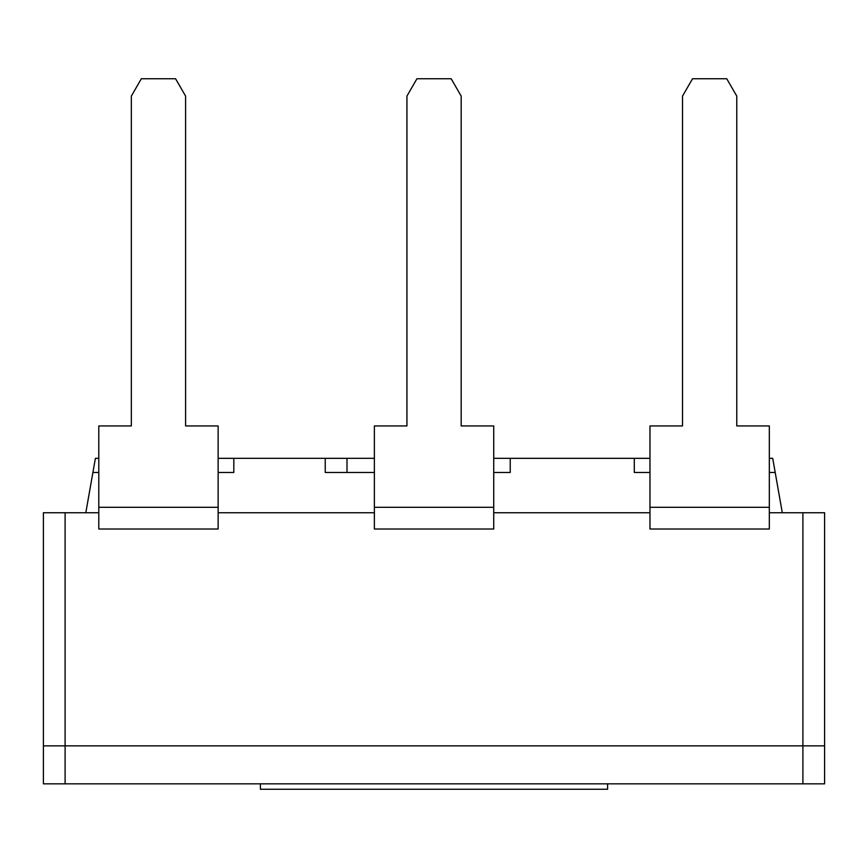 <?xml version="1.0" encoding="UTF-8"?>
<svg xmlns="http://www.w3.org/2000/svg" width="868" height="868" viewBox="0 0 868 868"><rect width="100%" height="100%" fill="white"/><g stroke="black" fill="none" stroke-linecap="round" stroke-linejoin="round"><path stroke-width="1.3" d="M374.379 512.738L218.139 512.738M649.969 512.738L493.729 512.738M98.789 512.738L43.4 512.738L43.4 745.862L824.6 745.862L824.6 512.738L769.319 512.738M510.232 472.474L493.729 472.474L510.232 472.474L510.232 458.337L649.969 458.337M769.319 458.337L772.704 458.337L775.2 472.474L769.319 472.474M98.789 472.474L92.909 472.474L95.404 458.337L98.789 458.337M218.139 458.337L233.817 458.337L233.817 472.474L218.139 472.474M339.985 472.474L325.229 472.474L325.229 458.326L233.817 458.326M325.229 458.337L346.994 458.337M346.994 472.474L346.994 458.326L374.379 458.326M493.729 458.326L510.232 458.326M92.909 472.474L85.813 512.738M782.296 512.738L775.2 472.474M634.291 458.337L634.291 472.474L649.969 472.474M374.379 472.474L325.229 472.474M769.319 507.313L769.319 425.938L736.769 425.938L736.769 96.088L726.755 78.738L692.534 78.738L682.519 96.088L682.519 425.938L649.969 425.938L649.969 507.313L769.319 507.313L769.319 529.013L649.969 529.013L649.969 507.313M493.729 507.313L493.729 529.013L374.379 529.013L374.379 507.313L493.729 507.313L493.729 425.938L461.179 425.938L461.179 96.088L451.165 78.738L416.944 78.738L406.929 96.088L406.929 425.938L374.379 425.938L374.379 507.313M218.139 507.313L218.139 529.013L98.789 529.013L98.789 507.313L218.139 507.313L218.139 425.938L185.589 425.938L185.589 96.088L175.575 78.738L141.354 78.738L131.339 96.088L131.339 425.938L98.789 425.938L98.789 507.313M43.4 745.862L824.6 745.862L824.6 783.837L43.4 783.837L43.4 745.862M607.6 783.837L607.6 789.262L260.4 789.262L260.4 783.837M65.1 512.738L65.1 783.837M802.9 512.738L802.9 783.837"/></g></svg>

